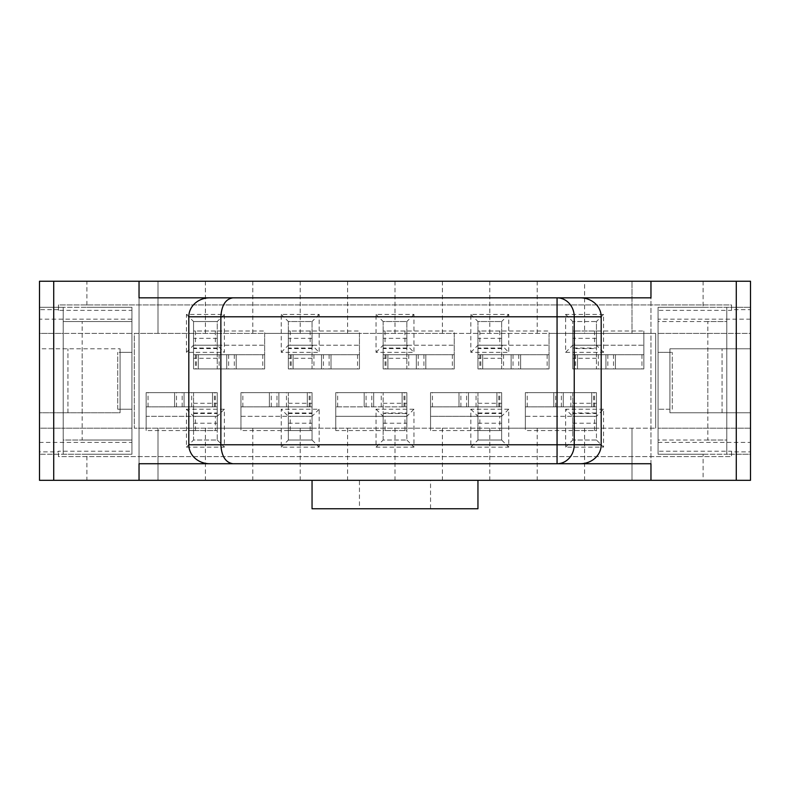 <?xml version="1.0" encoding="UTF-8"?>
<svg xmlns="http://www.w3.org/2000/svg" width="790" height="790" viewBox="0 0 790 790"><rect width="100%" height="100%" fill="white"/><g stroke="black" fill="none" stroke-linecap="round" stroke-linejoin="round"><path stroke-width="0.59" stroke-dasharray="3.95 2.96" d="M191.654 406.85L191.654 392.63L174.59 392.63L174.59 406.85L174.59 392.63L174.59 406.85L217.25 406.85L174.59 406.85L174.59 392.63L176.486 392.63L146.15 392.63L146.15 406.85L217.25 406.85L146.15 406.85L146.15 392.63L217.25 392.63L217.25 416.33L217.25 392.63L193.55 392.63L193.55 412.963L217.25 412.963M191.654 392.63L193.55 392.63L193.55 430.55L217.25 430.55L217.25 416.33L217.25 440.03L193.55 440.03L193.55 412.963M215.354 416.33L193.55 416.33L215.354 416.33L215.354 430.55M219.146 354.71L219.146 368.93L236.21 368.93L236.21 354.71L236.21 368.93L236.21 354.71L193.55 354.71L236.21 354.71L236.21 368.93L234.314 368.93L264.65 368.93L264.65 354.71L193.55 354.71L264.65 354.71L264.65 368.93L264.65 333.38L134.3 333.38L134.3 428.18L217.25 428.18L217.25 392.63L217.25 406.85L217.25 392.63L146.15 392.63L146.15 430.55L146.15 416.33L217.25 416.33L193.55 416.33L193.55 430.55L217.25 430.55L217.25 392.63L217.25 440.03L193.55 440.03L193.55 416.33L146.15 416.33L146.15 392.63L217.25 392.63L146.15 392.63L217.25 392.63L217.25 428.18L240.95 428.18L240.95 392.63L312.05 392.63L312.05 416.33L312.05 392.63L288.35 392.63L288.35 412.963L312.05 412.963M212.51 406.85L212.51 392.63L212.51 406.85M184.07 406.85L184.07 392.63L184.07 406.85M286.454 406.85L286.454 392.63L269.39 392.63L269.39 406.85L269.39 392.63L269.39 406.85L312.05 406.85L269.39 406.85L269.39 392.63L271.286 392.63L240.95 392.63L240.95 406.85L312.05 406.85L240.95 406.85L240.95 392.63L240.95 430.55L240.95 416.33L288.35 416.33L288.35 412.963M286.454 392.63L288.35 392.63L288.35 430.55L312.05 430.55L312.05 416.33L312.05 440.03L288.35 440.03L288.35 416.33L312.05 416.33L288.35 416.33L312.05 416.33L288.35 416.33L288.35 430.55L312.05 430.55L312.05 392.63L240.95 392.63L240.95 416.33L288.35 416.33L281.24 409.22L281.24 447.14L319.16 447.14L319.16 409.22L281.24 409.22M381.254 406.85L381.254 392.63L406.85 392.63L383.15 392.63L383.15 413.526L406.85 413.526L406.85 406.85L335.75 406.85L406.85 406.85L404.954 406.85L406.85 406.85L406.85 392.63L406.85 428.18L312.05 428.18L312.05 392.63L312.05 428.18L240.95 428.18L240.95 392.63L312.05 392.63L240.95 392.63L312.05 392.63L312.05 440.03L288.35 440.03L288.35 416.33M307.31 406.85L307.31 392.63L307.31 406.85M278.87 406.85L278.87 392.63L278.87 406.85M383.15 413.526L383.15 430.55L406.85 430.55L406.85 392.63L406.85 406.85L406.85 392.63L335.75 392.63L335.75 406.85L335.75 392.63L404.954 392.63L335.75 392.63L335.75 430.55L335.75 416.33L383.15 416.33L383.15 412.963L406.85 412.963L406.85 392.63L335.75 392.63L335.75 416.33L406.85 416.33L406.85 412.963M381.254 392.63L383.15 392.63L383.15 412.963M406.85 413.526L406.85 430.55L383.15 430.55L383.15 416.33L406.85 416.33L406.85 440.03L383.15 440.03L383.15 430.55L335.75 430.55M364.19 406.85L364.19 392.63L364.19 406.85M402.11 406.85L402.11 392.63L402.11 406.85M373.67 406.85L373.67 392.63L373.67 406.85M219.146 368.93L217.25 368.93L217.25 331.01L193.55 331.01L193.55 368.93L217.25 368.93L217.25 348.597L193.55 348.597M217.25 348.035L193.55 348.035L193.55 321.53L217.25 321.53L217.25 345.23L193.55 345.23L217.25 345.23L217.25 348.597M193.55 348.035L193.55 331.01L264.65 331.01L264.65 345.23L193.55 345.23L193.55 368.93L264.65 368.93L193.55 368.93L264.65 368.93L264.65 331.01M313.946 354.71L313.946 368.93L331.01 368.93L331.01 354.71L331.01 368.93L331.01 354.71L288.35 354.71L331.01 354.71L331.01 368.93L329.114 368.93L359.45 368.93L359.45 354.71L288.35 354.71L359.45 354.71L359.45 368.93L359.45 333.38L264.65 333.38L264.65 368.93L193.55 368.93L193.55 333.38L193.55 368.93L193.55 354.71L193.55 368.93L264.65 368.93L264.65 345.23L217.25 345.23L224.36 352.34L224.36 314.42L186.44 314.42L186.44 352.34L224.36 352.34M198.29 354.71L198.29 368.93L198.29 354.71M226.73 354.71L226.73 368.93L226.73 354.71M313.946 368.93L312.05 368.93L312.05 331.01L288.35 331.01L288.35 368.93L312.05 368.93L312.05 348.597L288.35 348.597M312.05 348.035L288.35 348.035L288.35 321.53L312.05 321.53L312.05 345.23L288.35 345.23L312.05 345.23L312.05 348.597M288.35 348.035L288.35 331.01L359.45 331.01L359.45 345.23L288.35 345.23L288.35 368.93L359.45 368.93L288.35 368.93L359.45 368.93L359.45 331.01M408.746 354.71L408.746 368.93L425.81 368.93L425.81 354.71L425.81 368.93L425.81 354.71L383.15 354.71L425.81 354.71L425.81 368.93L423.914 368.93L454.25 368.93L454.25 354.71L383.15 354.71L454.25 354.71L454.25 368.93L454.25 333.38L359.45 333.38L359.45 368.93L288.35 368.93L288.35 333.38L288.35 368.93L288.35 354.71L288.35 368.93L359.45 368.93L359.45 345.23L288.35 345.23L288.35 321.53L312.05 321.53L312.05 345.23L319.16 352.34L319.16 314.42L281.24 314.42L281.24 352.34L319.16 352.34M293.09 354.71L293.09 368.93L293.09 354.71M321.53 354.71L321.53 368.93L321.53 354.71M408.746 368.93L406.85 368.93L406.85 331.01L383.15 331.01L383.15 368.93L406.85 368.93L406.85 348.597L383.15 348.597M406.85 348.035L383.15 348.035L383.15 321.53L406.85 321.53L406.85 345.23L383.15 345.23L406.85 345.23L406.85 348.597M383.15 348.035L383.15 331.01L454.25 331.01L454.25 345.23L383.15 345.23L383.15 368.93L454.25 368.93L383.15 368.93L454.25 368.93L454.25 331.01M503.546 354.71L503.546 368.93L520.61 368.93L520.61 354.71L520.61 368.93L520.61 354.71L477.95 354.71L520.61 354.71L520.61 368.93L518.714 368.93L549.05 368.93L549.05 354.71L477.95 354.71L549.05 354.71L549.05 368.93L549.05 333.38L454.25 333.38L454.25 368.93L383.15 368.93L383.15 333.38L383.15 368.93L383.15 354.71L383.15 368.93L454.25 368.93L454.25 345.23L383.15 345.23L383.15 321.53L406.85 321.53L406.85 345.23L413.96 352.34L413.96 314.42L376.04 314.42L376.04 352.34L413.96 352.34M387.89 354.71L387.89 368.93L387.89 354.71M416.33 354.71L416.33 368.93L416.33 354.71M476.054 406.85L476.054 392.63L458.99 392.63L458.99 406.85L458.99 392.63L458.99 406.85L501.65 406.85L458.99 406.85L458.99 392.63L460.886 392.63L430.55 392.63L430.55 406.85L501.65 406.85L430.55 406.85L430.55 392.63L501.65 392.63L501.65 416.33L501.65 392.63L477.95 392.63L477.95 412.963L501.65 412.963M476.054 392.63L477.95 392.63L477.95 430.55L501.65 430.55L501.65 416.33L501.65 440.03L477.95 440.03L477.95 412.963M499.754 416.33L477.95 416.33L499.754 416.33L499.754 430.55M376.04 447.14L413.96 447.14L413.96 409.22L376.04 409.22L376.04 447.14L383.15 440.03L406.85 440.03L406.85 392.63L335.75 392.63L335.75 428.18L335.75 392.63L406.85 392.63L406.85 428.18L501.65 428.18L501.65 392.63L501.65 406.85L501.65 392.63L430.55 392.63L430.55 430.55L430.55 416.33L477.95 416.33L477.95 430.55L501.65 430.55L501.65 392.63L501.65 440.03L477.95 440.03L477.95 416.33L501.65 416.33L430.55 416.33L430.55 392.63L501.65 392.63L430.55 392.63L501.65 392.63L501.65 428.18L525.35 428.18L525.35 392.63L596.45 392.63L596.45 440.03L572.75 440.03L572.75 412.963L596.45 412.963M496.91 406.85L496.91 392.63L496.91 406.85M468.47 406.85L468.47 392.63L468.47 406.85M503.546 368.93L501.65 368.93L501.65 331.01L477.95 331.01L477.95 368.93L501.65 368.93L501.65 348.597L477.95 348.597M501.65 348.035L477.95 348.035L477.95 321.53L501.65 321.53L501.65 345.23L477.95 345.23L501.65 345.23L501.65 348.597M477.95 348.035L477.95 331.01L549.05 331.01L549.05 345.23L477.95 345.23L477.95 368.93L549.05 368.93L477.95 368.93L549.05 368.93L549.05 331.01M598.346 354.71L598.346 368.93L615.41 368.93L615.41 354.71L615.41 368.93L615.41 354.71L572.75 354.71L615.41 354.71L615.41 368.93L613.514 368.93L643.85 368.93L643.85 354.71L572.75 354.71L643.85 354.71L643.85 368.93L643.85 333.38L549.05 333.38L549.05 368.93L477.95 368.93L477.95 333.38L477.95 368.93L477.95 354.71L477.95 368.93L549.05 368.93L549.05 345.23L477.95 345.23L477.95 321.53L501.65 321.53L501.65 345.23L508.76 352.34L508.76 314.42L470.84 314.42L470.84 352.34L508.76 352.34M482.69 354.71L482.69 368.93L482.69 354.71M511.13 354.71L511.13 368.93L511.13 354.71M570.854 406.85L570.854 392.63L553.79 392.63L553.79 406.85L553.79 392.63L553.79 406.85L596.45 406.85L553.79 406.85L553.79 392.63L555.686 392.63L525.35 392.63L525.35 406.85L596.45 406.85L525.35 406.85L525.35 392.63L525.35 416.33L596.45 416.33L596.45 392.63L572.75 392.63L572.75 412.963M570.854 392.63L572.75 392.63L572.75 430.55L596.45 430.55L596.45 416.33L572.75 416.33L596.45 416.33L572.75 416.33L572.75 430.55L596.45 430.55L596.45 392.63L594.554 392.63L596.45 392.63L596.45 440.03L603.56 447.14L603.56 409.22L596.45 416.33M607.826 354.71L607.826 368.93L613.514 368.93L572.75 368.93L596.45 368.93L596.45 348.035L572.75 348.035L572.75 368.93L643.85 368.93L643.85 333.38L655.7 333.38L655.7 428.18L655.7 333.38L134.3 333.38L134.3 428.18L655.7 428.18L596.45 428.18L596.45 392.63L596.45 428.18L525.35 428.18L525.35 392.63L596.45 392.63L525.35 392.63L596.45 392.63L596.45 406.85L596.45 392.63L525.35 392.63L525.35 430.55L525.35 416.33L572.75 416.33L565.64 409.22L565.64 447.14L603.56 447.14M591.71 406.85L591.71 392.63L591.71 406.85M563.27 406.85L563.27 392.63L563.27 406.85M596.45 348.035L596.45 331.01L572.75 331.01L572.75 368.93L572.75 321.53L596.45 321.53L596.45 348.597L572.75 348.597M574.646 345.23L596.45 345.23L574.646 345.23L574.646 331.01M598.346 368.93L596.45 368.93L596.45 348.597M572.75 348.035L572.75 331.01L643.85 331.01L643.85 345.23L572.75 345.23L572.75 368.93L643.85 368.93L607.826 368.93M603.56 314.42L565.64 314.42L565.64 352.34L603.56 352.34L603.56 314.42L596.45 321.53L596.45 345.23L643.85 345.23L643.85 368.93L572.75 368.93L572.75 333.38L572.75 368.93L572.75 354.71L572.75 368.93L643.85 368.93L643.85 331.01M577.49 354.71L577.49 368.93L577.49 354.71M605.93 354.71L605.93 368.93L605.93 354.71M572.75 430.55L525.35 430.55M86.9 480.32L312.05 480.32L312.05 508.76L359.45 508.76L359.45 480.32L86.9 480.32L86.9 454.25L39.5 454.25L63.2 454.25L63.2 307.31L131.93 307.31L131.93 454.25L63.2 454.25L63.2 307.31L39.5 307.31L39.5 480.32L39.5 281.24L39.5 307.31L86.9 307.31L86.9 281.24L750.5 281.24L632 281.24L632 333.38L632 281.24L584.6 281.24L584.6 333.38M193.55 430.55L146.15 430.55M703.1 281.24L703.1 307.31L750.5 307.31L726.8 307.31L726.8 454.25L658.07 454.25L658.07 307.31L726.8 307.31L726.8 454.25L750.5 454.25L750.5 281.24L86.9 281.24M703.1 307.31L658.07 307.31L658.07 454.25L703.1 454.25L703.1 480.32L430.55 480.32L430.55 508.76L477.95 508.76L477.95 480.32L750.5 480.32L750.5 281.24L750.5 333.38L726.8 333.38L726.8 321.53L707.84 321.53L707.84 440.03L726.8 440.03L726.8 321.53L658.07 321.53L658.07 440.03L707.84 440.03M288.35 430.55L240.95 430.55M477.95 430.55L430.55 430.55M603.56 409.22L565.64 409.22M186.44 447.14L224.36 447.14L224.36 409.22L186.44 409.22L186.44 447.14L193.55 440.03M359.45 508.76L430.55 508.76M86.9 454.25L131.93 454.25L131.93 307.31L86.9 307.31M470.84 447.14L508.76 447.14L508.76 409.22L470.84 409.22L470.84 447.14L477.95 440.03M565.64 447.14L572.75 440.03L572.75 416.33M596.45 440.03L572.75 440.03M470.84 409.22L477.95 416.33M376.04 409.22L383.15 416.33L406.85 416.33L383.15 416.33L383.15 430.55M383.15 440.03L383.15 416.33M281.24 447.14L288.35 440.03M603.56 352.34L596.45 345.23L572.75 345.23L572.75 321.53L596.45 321.53M596.45 345.23L596.45 331.01M508.76 314.42L501.65 321.53M501.65 345.23L501.65 331.01M413.96 314.42L406.85 321.53M406.85 345.23L406.85 331.01M319.16 314.42L312.05 321.53M312.05 345.23L312.05 331.01M224.36 314.42L217.25 321.53L217.25 345.23L217.25 331.01M217.25 345.23L193.55 345.23L193.55 321.53L217.25 321.53M117.71 409.22L131.93 409.22L131.93 352.34L120.08 352.34L120.08 409.22L120.08 352.34L117.71 352.34L131.93 352.34L131.93 409.22L117.71 409.22L117.71 352.34L117.71 409.22M669.92 409.22L658.07 409.22L669.92 409.22L669.92 352.34L658.07 352.34L658.07 409.22L658.07 352.34L672.29 352.34L669.92 352.34L669.92 409.22M672.29 409.22L672.29 352.34L672.29 409.22M703.1 480.32L650.96 480.32L750.5 480.32L750.5 454.25L703.1 454.25M477.95 480.32L430.55 480.32M359.45 480.32L312.05 480.32M186.44 409.22L193.55 416.33M217.25 440.03L224.36 447.14M224.36 409.22L217.25 416.33M186.44 314.42L193.55 321.53M186.44 352.34L193.55 345.23M281.24 314.42L288.35 321.53M281.24 352.34L288.35 345.23M376.04 314.42L383.15 321.53M376.04 352.34L383.15 345.23M470.84 314.42L477.95 321.53M470.84 352.34L477.95 345.23M565.64 314.42L572.75 321.53M565.64 352.34L572.75 345.23M312.05 440.03L319.16 447.14M319.16 409.22L312.05 416.33M406.85 440.03L413.96 447.14M413.96 409.22L406.85 416.33M501.65 440.03L508.76 447.14M508.76 409.22L501.65 416.33M430.55 428.18L430.55 392.63L430.55 428.18M146.15 428.18L146.15 392.63L146.15 428.18M707.84 321.53L658.07 321.53L658.07 440.03L726.8 440.03L726.8 333.38L658.07 333.38L750.5 333.38L750.5 281.24L750.5 348.785L669.92 348.785L750.5 348.785L722.06 348.785L750.5 348.785L750.5 412.775L669.92 412.775L669.92 348.785L669.92 412.775L750.5 412.775L722.06 412.775L750.5 412.775L750.5 348.785L750.5 480.32L750.5 428.18L658.07 428.18L658.07 310.361L658.07 451.199L731.54 451.199L731.54 451.88L750.5 451.88L750.5 428.18L658.07 428.18L658.07 451.199M750.5 451.88L750.5 480.32L39.5 480.32L39.5 428.18L63.2 428.18L63.2 440.03L131.93 440.03L131.93 321.53L63.2 321.53L63.2 333.38L39.5 333.38L39.5 281.24L158 281.24L158 333.38L158 281.24L584.6 281.24M632 428.18L632 480.32L632 428.18M158 428.18L158 480.32L158 428.18M131.93 319.16L39.5 319.16L39.5 333.38L131.93 333.38L131.93 310.361L58.46 310.361L58.46 304.94L731.54 304.94L731.54 309.68L750.5 309.68M58.46 309.68L39.5 309.68L39.5 281.24L39.5 348.785L120.08 348.785L39.5 348.785L39.5 412.775L120.08 412.775L120.08 348.785L120.08 412.775L39.5 412.775L39.5 348.785L39.5 480.32L39.5 451.88L58.46 451.88L58.46 451.199L131.93 451.199L131.93 442.4L39.5 442.4L39.5 451.88M750.5 319.16L658.07 319.16M731.54 309.68L731.54 310.361L658.07 310.361M658.07 442.4L750.5 442.4M731.54 451.88L731.54 456.62L58.46 456.62L58.46 451.88M39.5 480.32L139.04 480.32L39.5 480.32M131.93 442.4L131.93 428.18L63.2 428.18L63.2 333.38L131.93 333.38L131.93 428.18L39.5 428.18L39.5 442.4M131.93 310.361L131.93 451.199M82.16 440.03L131.93 440.03L131.93 321.53L63.2 321.53L63.2 440.03L82.16 440.03L82.16 321.53M537.2 281.24L537.2 333.38M584.6 428.18L584.6 480.32M537.2 428.18L537.2 480.32M489.8 281.24L489.8 333.38M489.8 428.18L489.8 480.32M442.4 281.24L442.4 333.38M442.4 428.18L442.4 480.32M395 281.24L395 333.38M395 428.18L395 480.32M347.6 281.24L347.6 333.38M347.6 428.18L347.6 480.32M300.2 281.24L300.2 333.38M300.2 428.18L300.2 480.32M252.8 281.24L252.8 333.38M252.8 428.18L252.8 480.32M205.4 281.24L205.4 333.38M205.4 428.18L205.4 480.32M39.5 309.68L39.5 319.16M731.54 451.199L731.54 456.62L58.46 456.62L58.46 451.199M58.46 310.361L58.46 304.94L731.54 304.94L731.54 310.361M139.04 281.24L139.04 480.32M67.94 412.775L67.94 348.785L67.94 412.775M82.16 412.775L82.16 348.785M650.96 281.24L650.96 480.32M139.04 297.83L139.04 463.73L650.96 463.73L650.96 297.83L139.04 297.83M707.84 412.775L707.84 348.785M722.06 412.775L722.06 348.785L722.06 412.775M193.55 403.275L217.25 403.275M176.486 406.85L176.486 392.63M215.354 406.85L215.354 392.63M214.406 406.85L214.406 392.63M182.174 406.85L182.174 392.63M148.046 406.85L148.046 392.63M193.55 413.526L217.25 413.526M193.55 423.223L217.25 423.223M195.446 430.55L195.446 416.33M310.154 430.55L310.154 416.33M288.35 403.275L312.05 403.275M271.286 406.85L271.286 392.63M310.154 406.85L310.154 392.63M309.206 406.85L309.206 392.63M276.974 406.85L276.974 392.63M242.846 406.85L242.846 392.63M288.35 413.526L312.05 413.526M288.35 423.223L312.05 423.223M290.246 430.55L290.246 416.33M404.954 430.55L404.954 416.33M383.15 403.275L406.85 403.275M366.086 406.85L366.086 392.63M404.954 406.85L404.954 392.63M404.006 406.85L404.006 392.63M371.774 406.85L371.774 392.63M337.646 406.85L337.646 392.63M383.15 423.223L406.85 423.223M385.046 430.55L385.046 416.33M195.446 331.01L195.446 345.23M217.25 358.285L193.55 358.285M234.314 354.71L234.314 368.93M195.446 354.71L195.446 368.93M196.394 354.71L196.394 368.93M228.626 354.71L228.626 368.93M262.754 354.71L262.754 368.93M217.25 338.337L193.55 338.337M215.354 331.01L215.354 345.23M290.246 331.01L290.246 345.23M312.05 358.285L288.35 358.285M329.114 354.71L329.114 368.93M290.246 354.71L290.246 368.93M291.194 354.71L291.194 368.93M323.426 354.71L323.426 368.93M357.554 354.71L357.554 368.93M312.05 338.337L288.35 338.337M310.154 331.01L310.154 345.23M385.046 331.01L385.046 345.23M406.85 358.285L383.15 358.285M423.914 354.71L423.914 368.93M385.046 354.71L385.046 368.93M385.994 354.71L385.994 368.93M418.226 354.71L418.226 368.93M452.354 354.71L452.354 368.93M406.85 338.337L383.15 338.337M404.954 331.01L404.954 345.23M477.95 403.275L501.65 403.275M460.886 406.85L460.886 392.63M499.754 406.85L499.754 392.63M498.806 406.85L498.806 392.63M466.574 406.85L466.574 392.63M432.446 406.85L432.446 392.63M477.95 413.526L501.65 413.526M477.95 423.223L501.65 423.223M479.846 430.55L479.846 416.33M479.846 331.01L479.846 345.23M501.65 358.285L477.95 358.285M518.714 354.71L518.714 368.93M479.846 354.71L479.846 368.93M480.794 354.71L480.794 368.93M513.026 354.71L513.026 368.93M547.154 354.71L547.154 368.93M501.65 338.337L477.95 338.337M499.754 331.01L499.754 345.23M594.554 430.55L594.554 416.33M572.75 403.275L596.45 403.275M555.686 406.85L555.686 392.63M594.554 406.85L594.554 392.63M593.606 406.85L593.606 392.63M561.374 406.85L561.374 392.63M527.246 406.85L527.246 392.63M572.75 413.526L596.45 413.526M572.75 423.223L596.45 423.223M574.646 430.55L574.646 416.33M596.45 358.285L572.75 358.285M613.514 354.71L613.514 368.93M574.646 354.71L574.646 368.93M575.594 354.71L575.594 368.93M641.954 354.71L641.954 368.93M596.45 338.337L572.75 338.337M594.554 331.01L594.554 345.23"/><path stroke-width="1.19" d="M477.95 480.32L477.95 508.76L312.05 508.76L312.05 480.32M139.04 281.24L139.04 297.83L209.725 297.83A20.915 18.96 0 0 0 188.81 316.79L188.81 444.77A20.915 18.96 180 0 0 209.725 463.73L139.04 463.73L139.04 480.32L39.5 480.32L39.5 281.24L750.5 281.24L750.5 480.32L736.28 480.32L736.28 281.24M139.04 480.32L650.96 480.32L650.96 463.73L580.275 463.73A20.915 18.96 180 0 0 601.19 444.77L557.059 444.77L557.059 463.73L232.941 463.73C225.614 462.584 221.585 456.265 220.864 444.77L188.81 444.77M209.725 297.83L232.941 297.83C225.614 298.976 221.585 305.296 220.864 316.79L220.864 444.77L557.059 444.77L557.059 316.79L574.241 316.79A18.96 17.183 -90 0 0 557.059 297.83L650.96 297.83L650.96 281.24M580.275 463.73L557.059 463.73A18.96 17.183 -90 0 0 574.241 444.77L574.241 316.79L601.19 316.79A20.915 18.96 0 0 0 580.275 297.83M601.19 316.79L601.19 444.77M650.96 480.32L736.28 480.32M232.941 463.73L209.725 463.73M232.941 297.83L557.059 297.83L557.059 316.79L188.81 316.79M53.72 480.32L53.72 281.24"/></g></svg>
